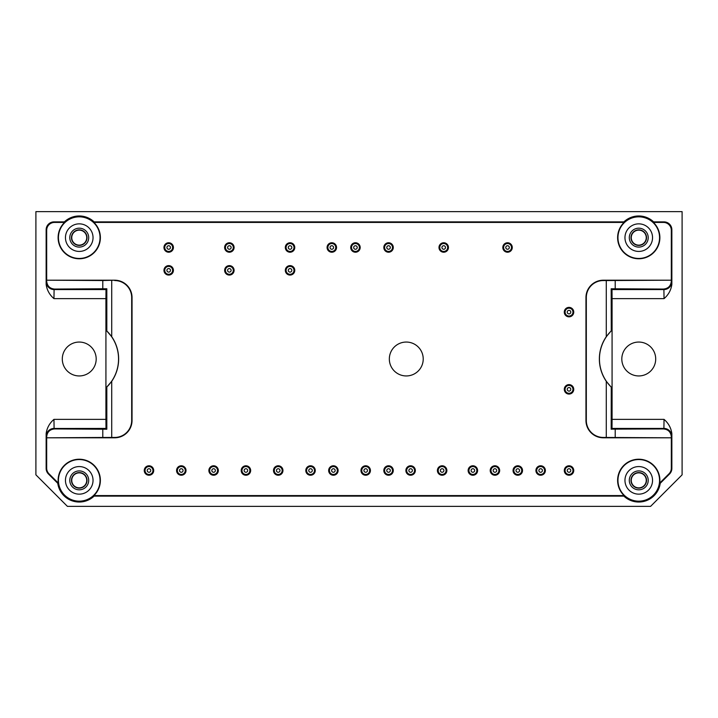 <?xml version="1.0" encoding="UTF-8"?>
<svg xmlns="http://www.w3.org/2000/svg" width="718" height="718" viewBox="0 0 718 718"><rect width="100%" height="100%" fill="white"/><g stroke="black" fill="none" stroke-linecap="round" stroke-linejoin="round"><path stroke-width="1.08" d="M248.257 496.057L240.808 496.057L248.257 495.959M208.848 496.057L201.39 496.057L208.848 495.959M252.889 496.057L259.521 495.959L252.889 495.959M223.307 496.057L227.489 495.959M223.307 495.959L225.003 495.959M225.389 496.057L227.489 496.057M191.787 496.057L198.428 495.959L191.787 495.959M156.003 496.057L166.432 495.959M156.003 495.959L166.432 496.057M172.58 496.057L182.749 495.959M172.58 495.959L174.232 495.959M174.232 496.057L174.68 495.959M174.68 496.057L177.678 495.959M177.678 496.057L178.19 495.959M178.19 496.057L180.739 495.959M180.739 496.057L181.187 495.959M181.187 496.057L182.749 496.057M237.757 496.057L230.29 496.057L237.757 495.959M211.684 496.057L219.852 495.959L211.684 496.057M106.731 330.899A39.31 39.31 0 0 1 106.731 387.101L111.721 381.303A39.4 39.4 0 0 0 111.721 336.697L106.731 330.899L106.82 288.762L102.791 288.771L102.791 280.532L114.7 280.2L46.679 280.2L46.679 230.299L46.14 229.76A7.88 7.88 -135 0 1 54.021 221.88L64.369 221.88A21.675 21.675 0 0 1 94.121 221.88L623.879 221.88A21.675 21.675 0 0 1 653.631 221.88L663.979 221.88A7.88 7.88 -45 0 1 671.86 229.76L671.86 284.22M106.82 330.863L106.82 288.762M611.269 330.899L611.18 288.762L611.269 330.899A39.31 39.31 0 0 0 611.269 387.101L611.269 429.149L611.996 428.431L612.077 419.366L612.077 298.634L611.996 289.569L611.269 288.851M611.18 330.863L606.279 336.697L606.279 280.558L671.312 280.2L603.299 280.2A17.34 17.34 0 0 0 585.96 297.53L585.96 420.47A17.34 17.34 0 0 0 603.299 437.8L671.321 437.8L671.321 468.208L671.86 468.423A7.88 7.88 22.5 0 1 669.544 473.997L660.228 483.322A21.675 21.675 0 0 1 623.879 496.12L94.121 496.12A21.675 21.675 0 0 1 57.772 483.322L48.456 473.997A7.88 7.88 -22.5 0 1 46.14 468.423L46.14 433.78M46.679 230.299A7.88 7.88 -135 0 1 54.559 222.418L64.584 222.418A21.136 21.136 0 0 0 64.207 252.494A21.136 21.136 0 0 0 94.282 252.494A21.136 21.136 0 0 0 93.905 222.418L624.095 222.418A21.136 21.136 0 0 0 630.485 257.089A21.136 21.136 0 0 0 653.416 222.418L663.441 222.418A7.88 7.88 -45 0 1 671.321 230.299L671.312 281.232C670.836 286.006 668.198 288.618 663.387 289.067L611.18 288.762M46.14 468.423L46.679 468.208L46.679 437.8L102.791 437.468L102.791 429.229L106.82 429.238L106.731 387.101M671.86 433.636L671.833 435.135L671.86 433.636C671.097 427.982 668.494 423.225 664.042 419.366L663.899 428.431L611.996 428.431M671.86 433.78L671.86 468.423M46.14 433.636L46.221 436.311A7.88 7.88 -45 0 1 54.101 428.431L53.958 419.366C49.506 423.225 46.903 427.982 46.14 433.636L46.167 435.135M53.958 298.634L54.101 289.569L53.168 289.525A7.88 7.88 45 0 1 46.221 281.689L46.14 284.364C46.903 290.018 49.506 294.775 53.958 298.634L105.923 298.634L105.923 419.366L53.958 419.366M46.14 284.364L46.167 282.865M46.14 284.22L46.14 229.76M664.042 298.634C668.494 294.775 671.097 290.018 671.86 284.364L671.779 281.689A7.88 7.88 -45 0 1 664.832 289.516L663.899 289.569L664.042 298.634L612.077 298.634M682.1 211.631L35.9 211.631L35.9 474.84L67.42 506.37L650.58 506.37L682.1 474.84L682.1 211.631M621.815 359A16.945 16.945 0 0 1 647.232 344.326A16.945 16.945 0 0 1 647.232 373.674A16.945 16.945 0 0 1 621.815 359M62.295 359A16.945 16.945 0 0 1 87.713 344.326A16.945 16.945 0 0 1 87.713 373.674A16.945 16.945 0 0 1 62.295 359M173.415 270.345A4.73 4.73 0 0 0 166.325 266.252A4.73 4.73 0 0 0 166.325 274.438A4.73 4.73 0 0 0 173.415 270.345M173.415 247.495A4.73 4.73 0 0 0 166.325 243.393A4.73 4.73 0 0 0 166.325 251.587A4.73 4.73 0 0 0 173.415 247.495M234.095 270.345A4.73 4.73 0 0 0 227.005 266.252A4.73 4.73 0 0 0 227.005 274.438A4.73 4.73 0 0 0 234.095 270.345M234.095 247.495A4.73 4.73 0 0 0 227.005 243.393A4.73 4.73 0 0 0 227.005 251.587A4.73 4.73 0 0 0 234.095 247.495M294.775 270.345A4.73 4.73 0 0 0 287.685 266.252A4.73 4.73 0 0 0 287.685 274.438A4.73 4.73 0 0 0 294.775 270.345M294.775 247.495A4.73 4.73 0 0 0 287.685 243.393A4.73 4.73 0 0 0 287.685 251.587A4.73 4.73 0 0 0 294.775 247.495M336.545 247.495A4.73 4.73 0 0 0 329.445 243.393A4.73 4.73 0 0 0 329.445 251.587A4.73 4.73 0 0 0 336.545 247.495M360.185 247.495A4.73 4.73 0 0 0 353.085 243.393A4.73 4.73 0 0 0 353.085 251.587A4.73 4.73 0 0 0 360.185 247.495M393.284 247.495A4.73 4.73 0 0 0 386.185 243.393A4.73 4.73 0 0 0 386.185 251.587A4.73 4.73 0 0 0 393.284 247.495M448.445 247.495A4.73 4.73 0 0 0 441.355 243.393A4.73 4.73 0 0 0 441.355 251.587A4.73 4.73 0 0 0 448.445 247.495M512.275 247.495A4.73 4.73 0 0 0 505.185 243.393A4.73 4.73 0 0 0 505.185 251.587A4.73 4.73 0 0 0 512.275 247.495M573.745 312.115A4.73 4.73 0 0 0 566.655 308.013A4.73 4.73 0 0 0 566.655 316.207A4.73 4.73 0 0 0 573.745 312.115M573.745 389.335A4.73 4.73 0 0 0 566.655 385.243A4.73 4.73 0 0 0 566.655 393.437A4.73 4.73 0 0 0 573.745 389.335M573.745 470.505A4.73 4.73 0 0 0 566.655 466.413A4.73 4.73 0 0 0 566.655 474.607A4.73 4.73 0 0 0 573.745 470.505M545.375 470.505A4.73 4.73 0 0 0 538.285 466.413A4.73 4.73 0 0 0 538.285 474.607A4.73 4.73 0 0 0 545.375 470.505M522.524 470.505A4.73 4.73 0 0 0 515.425 466.413A4.73 4.73 0 0 0 515.425 474.607A4.73 4.73 0 0 0 522.524 470.505M499.665 470.505A4.73 4.73 0 0 0 492.575 466.413A4.73 4.73 0 0 0 492.575 474.607A4.73 4.73 0 0 0 499.665 470.505M477.605 470.505A4.73 4.73 0 0 0 470.505 466.413A4.73 4.73 0 0 0 470.505 474.607A4.73 4.73 0 0 0 477.605 470.505M446.865 470.505A4.73 4.73 0 0 0 439.775 466.413A4.73 4.73 0 0 0 439.775 474.607A4.73 4.73 0 0 0 446.865 470.505M415.345 470.505A4.73 4.73 0 0 0 408.255 466.413A4.73 4.73 0 0 0 408.255 474.607A4.73 4.73 0 0 0 415.345 470.505M393.284 470.505A4.73 4.73 0 0 0 386.185 466.413A4.73 4.73 0 0 0 386.185 474.607A4.73 4.73 0 0 0 393.284 470.505M370.425 470.505A4.73 4.73 0 0 0 363.335 466.413A4.73 4.73 0 0 0 363.335 474.607A4.73 4.73 0 0 0 370.425 470.505M338.115 470.505A4.73 4.73 0 0 0 331.025 466.413A4.73 4.73 0 0 0 331.025 474.607A4.73 4.73 0 0 0 338.115 470.505M315.265 470.505A4.73 4.73 0 0 0 308.175 466.413A4.73 4.73 0 0 0 308.175 474.607A4.73 4.73 0 0 0 315.265 470.505M282.955 470.505A4.73 4.73 0 0 0 275.865 466.413A4.73 4.73 0 0 0 275.865 474.607A4.73 4.73 0 0 0 282.955 470.505M250.654 470.514A4.73 4.73 0 0 0 243.564 466.422A4.73 4.73 0 0 0 243.564 474.607A4.73 4.73 0 0 0 250.654 470.514M218.335 470.505A4.73 4.73 0 0 0 211.245 466.413A4.73 4.73 0 0 0 211.245 474.607A4.73 4.73 0 0 0 218.335 470.505M186.025 470.505A4.73 4.73 0 0 0 178.935 466.413A4.73 4.73 0 0 0 178.935 474.607A4.73 4.73 0 0 0 186.025 470.505M153.715 470.505A4.73 4.73 0 0 0 146.625 466.413A4.73 4.73 0 0 0 146.625 474.607A4.73 4.73 0 0 0 153.715 470.505M389.335 359A16.945 16.945 0 0 0 406.28 375.945A16.945 16.945 0 0 0 423.225 359A16.945 16.945 0 0 0 406.28 342.055A16.945 16.945 0 0 0 389.335 359M46.679 468.208A7.88 7.88 -22.5 0 0 48.986 473.781L58.284 483.07A21.136 21.136 0 0 1 77.885 459.269A21.136 21.136 0 0 1 93.905 495.582L94.121 496.12M660.228 483.322L659.716 483.07A21.136 21.136 0 0 0 631.75 460.417A21.136 21.136 0 0 0 624.095 495.582L93.905 495.582M659.716 483.07L669.014 473.781A7.88 7.88 22.5 0 0 671.321 468.208M102.791 429.229L54.613 428.933C49.802 429.382 47.164 431.994 46.688 436.768L46.679 437.8L114.7 437.8A17.34 17.34 0 0 0 132.04 420.47L132.04 297.53A17.34 17.34 0 0 0 114.7 280.2M653.631 221.88L653.416 222.418M624.095 222.418L623.879 221.88M93.905 222.418L94.121 221.88M624.095 495.582L623.879 496.12M57.772 483.322L58.284 483.07M46.221 281.689L46.688 280.2L102.791 280.532M46.688 281.232C47.164 286.006 49.802 288.618 54.613 289.067L102.791 288.771M671.86 284.364L671.833 282.865M64.369 221.88L64.584 222.418M664.832 428.484A7.88 7.88 -135 0 0 663.899 428.431L664.832 428.475A7.88 7.88 -135 0 1 671.779 436.311L671.833 435.135M606.279 280.558L603.299 280.558A16.972 16.972 0 0 0 586.319 297.53L586.319 420.47A16.972 16.972 0 0 0 603.299 437.441L671.312 437.8L671.312 436.768C670.836 431.994 668.198 429.382 663.387 428.933L663.899 428.431M611.269 429.149L663.387 428.933M606.279 437.441L606.279 381.303A39.4 39.4 0 0 1 606.279 336.697M102.791 437.468L114.7 437.441A16.972 16.972 0 0 0 131.681 420.47L131.681 297.53A16.972 16.972 0 0 0 114.7 280.558M611.269 387.101L611.18 429.238M106.731 429.149L106.004 428.431L105.923 419.366M105.923 298.634L106.004 289.569L106.731 288.851M106.82 429.238L106.82 387.137M58.436 237.64A20.804 20.804 0 0 1 93.672 222.652A20.804 20.804 0 0 1 87.39 256.784A20.804 20.804 0 0 1 58.436 237.64M79.24 247.1A9.46 9.46 0 0 1 71.055 232.91A9.46 9.46 0 0 1 87.434 232.91A9.46 9.46 0 0 1 79.24 247.1M65.455 237.64A13.795 13.795 0 0 1 86.142 225.694A13.795 13.795 0 0 1 86.142 249.586A13.795 13.795 0 0 1 65.455 237.64M100.044 480.36A20.804 20.804 0 0 0 68.838 462.338A20.804 20.804 0 0 0 68.838 498.373A20.804 20.804 0 0 0 100.044 480.36M79.24 489.82A9.46 9.46 0 0 1 71.055 475.63A9.46 9.46 0 0 1 87.434 475.63A9.46 9.46 0 0 1 79.24 489.82M93.035 480.36A13.795 13.795 0 0 0 72.347 468.414A13.795 13.795 0 0 0 72.347 492.306A13.795 13.795 0 0 0 93.035 480.36M659.564 237.64A20.804 20.804 0 0 0 628.358 219.627A20.804 20.804 0 0 0 628.358 255.662A20.804 20.804 0 0 0 659.564 237.64M638.76 247.1A9.46 9.46 0 0 1 630.566 232.91A9.46 9.46 0 0 1 646.945 232.91A9.46 9.46 0 0 1 638.76 247.1M652.545 237.64A13.795 13.795 0 0 0 631.858 225.694A13.795 13.795 0 0 0 631.858 249.586A13.795 13.795 0 0 0 652.545 237.64M617.956 480.36A20.804 20.804 0 0 1 640.097 459.601A20.804 20.804 0 0 1 659.393 483.026A20.804 20.804 0 0 1 637.422 501.119A20.804 20.804 0 0 1 617.956 480.36M638.76 489.82A9.46 9.46 0 0 1 630.566 475.63A9.46 9.46 0 0 1 646.945 475.63A9.46 9.46 0 0 1 638.76 489.82M624.965 480.36A13.795 13.795 0 0 1 645.653 468.414A13.795 13.795 0 0 1 645.653 492.306A13.795 13.795 0 0 1 624.965 480.36M71.468 480.36A7.781 7.781 0 0 1 79.24 472.579A7.781 7.781 0 0 1 87.022 480.36A7.781 7.781 0 0 1 79.24 488.141A7.781 7.781 0 0 1 71.468 480.36M71.755 480.36A7.485 7.485 0 0 1 82.983 473.871A7.485 7.485 0 0 1 82.983 486.849A7.485 7.485 0 0 1 71.755 480.36M71.468 237.64A7.781 7.781 0 0 1 79.24 229.859A7.781 7.781 0 0 1 87.022 237.64A7.781 7.781 0 0 1 79.24 245.421A7.781 7.781 0 0 1 71.468 237.64M71.755 237.64A7.485 7.485 0 0 1 82.983 231.151A7.485 7.485 0 0 1 82.983 244.129A7.485 7.485 0 0 1 71.755 237.64M630.978 480.36A7.781 7.781 0 0 1 638.76 472.579A7.781 7.781 0 0 1 646.532 480.36A7.781 7.781 0 0 1 638.76 488.141A7.781 7.781 0 0 1 630.978 480.36M631.266 480.36A7.485 7.485 0 0 1 642.502 473.871A7.485 7.485 0 0 1 642.502 486.849A7.485 7.485 0 0 1 631.266 480.36M630.978 237.64A7.781 7.781 0 0 1 638.76 229.859A7.781 7.781 0 0 1 646.532 237.64A7.781 7.781 0 0 1 638.76 245.421A7.781 7.781 0 0 1 630.978 237.64M631.266 237.64A7.485 7.485 0 0 1 642.502 231.151A7.485 7.485 0 0 1 642.502 244.129A7.485 7.485 0 0 1 631.266 237.64M606.279 381.303L611.18 387.137M663.387 289.067L663.899 289.569A7.88 7.88 -45 0 0 664.832 289.516M53.168 289.516A7.88 7.88 45 0 0 54.101 289.569L54.613 289.067M133.575 496.057L144.74 495.959M133.575 495.959L144.74 496.057M538.868 470.505A1.777 1.777 0 0 1 541.534 468.971A1.777 1.777 0 0 1 541.534 472.04A1.777 1.777 0 0 1 538.868 470.505M536.705 470.505A3.94 3.94 0 0 1 542.62 467.095A3.94 3.94 0 0 1 542.62 473.925A3.94 3.94 0 0 1 536.705 470.505M493.167 470.505A1.777 1.777 0 0 1 495.824 468.971A1.777 1.777 0 0 1 495.824 472.04A1.777 1.777 0 0 1 493.167 470.505M490.995 470.505A3.94 3.94 0 0 1 496.91 467.095A3.94 3.94 0 0 1 496.91 473.925A3.94 3.94 0 0 1 490.995 470.505M440.367 470.505A1.777 1.777 0 0 1 443.024 468.971A1.777 1.777 0 0 1 443.024 472.04A1.777 1.777 0 0 1 440.367 470.505M438.195 470.505A3.94 3.94 0 0 1 444.11 467.095A3.94 3.94 0 0 1 444.11 473.925A3.94 3.94 0 0 1 438.195 470.505M386.778 470.505A1.777 1.777 0 0 1 389.434 468.971A1.777 1.777 0 0 1 389.434 472.04A1.777 1.777 0 0 1 386.778 470.505M384.615 470.505A3.94 3.94 0 0 1 390.52 467.095A3.94 3.94 0 0 1 390.52 473.925A3.94 3.94 0 0 1 384.615 470.505M331.617 470.505A1.777 1.777 0 0 1 334.274 468.971A1.777 1.777 0 0 1 334.274 472.04A1.777 1.777 0 0 1 331.617 470.505M329.445 470.505A3.94 3.94 0 0 1 335.36 467.095A3.94 3.94 0 0 1 335.36 473.925A3.94 3.94 0 0 1 329.445 470.505M276.448 470.505A1.777 1.777 0 0 1 279.114 468.971A1.777 1.777 0 0 1 279.114 472.04A1.777 1.777 0 0 1 276.448 470.505M274.285 470.505A3.94 3.94 0 0 1 280.2 467.095A3.94 3.94 0 0 1 280.2 473.925A3.94 3.94 0 0 1 274.285 470.505M211.828 470.505A1.777 1.777 0 0 1 214.494 468.971A1.777 1.777 0 0 1 214.494 472.04A1.777 1.777 0 0 1 211.828 470.505M209.665 470.505A3.94 3.94 0 0 1 215.579 467.095A3.94 3.94 0 0 1 215.579 473.925A3.94 3.94 0 0 1 209.665 470.505M166.917 247.495A1.777 1.777 0 0 1 169.574 245.96A1.777 1.777 0 0 1 169.574 249.029A1.777 1.777 0 0 1 166.917 247.495M164.745 247.495A3.94 3.94 0 0 1 170.66 244.075A3.94 3.94 0 0 1 170.66 250.905A3.94 3.94 0 0 1 164.745 247.495M166.917 270.345A1.777 1.777 0 0 1 169.574 268.81A1.777 1.777 0 0 1 169.574 271.88A1.777 1.777 0 0 1 166.917 270.345M164.745 270.345A3.94 3.94 0 0 1 170.66 266.934A3.94 3.94 0 0 1 170.66 273.755A3.94 3.94 0 0 1 164.745 270.345M288.277 247.495A1.777 1.777 0 0 1 290.934 245.96A1.777 1.777 0 0 1 290.934 249.029A1.777 1.777 0 0 1 288.277 247.495M286.105 247.495A3.94 3.94 0 0 1 292.02 244.075A3.94 3.94 0 0 1 292.02 250.905A3.94 3.94 0 0 1 286.105 247.495M288.277 270.345A1.777 1.777 0 0 1 290.934 268.81A1.777 1.777 0 0 1 290.934 271.88A1.777 1.777 0 0 1 288.277 270.345M286.105 270.345A3.94 3.94 0 0 1 292.02 266.934A3.94 3.94 0 0 1 292.02 273.755A3.94 3.94 0 0 1 286.105 270.345M330.038 247.495A1.777 1.777 0 0 1 332.703 245.96A1.777 1.777 0 0 1 332.703 249.029A1.777 1.777 0 0 1 330.038 247.495M327.875 247.495A3.94 3.94 0 0 1 333.78 244.075A3.94 3.94 0 0 1 333.78 250.905A3.94 3.94 0 0 1 327.875 247.495M353.678 247.495A1.777 1.777 0 0 1 356.343 245.96A1.777 1.777 0 0 1 356.343 249.029A1.777 1.777 0 0 1 353.678 247.495M351.515 247.495A3.94 3.94 0 0 1 357.42 244.075A3.94 3.94 0 0 1 357.42 250.905A3.94 3.94 0 0 1 351.515 247.495M386.778 247.495A1.777 1.777 0 0 1 389.434 245.96A1.777 1.777 0 0 1 389.434 249.029A1.777 1.777 0 0 1 386.778 247.495M384.615 247.495A3.94 3.94 0 0 1 390.52 244.075A3.94 3.94 0 0 1 390.52 250.905A3.94 3.94 0 0 1 384.615 247.495M441.938 247.495A1.777 1.777 0 0 1 444.604 245.96A1.777 1.777 0 0 1 444.604 249.029A1.777 1.777 0 0 1 441.938 247.495M439.775 247.495A3.94 3.94 0 0 1 445.69 244.075A3.94 3.94 0 0 1 445.69 250.905A3.94 3.94 0 0 1 439.775 247.495M505.777 247.495A1.777 1.777 0 0 1 508.434 245.96A1.777 1.777 0 0 1 508.434 249.029A1.777 1.777 0 0 1 505.777 247.495M503.605 247.495A3.94 3.94 0 0 1 509.52 244.075A3.94 3.94 0 0 1 509.52 250.905A3.94 3.94 0 0 1 503.605 247.495M567.238 312.115A1.777 1.777 0 0 1 569.904 310.58A1.777 1.777 0 0 1 569.904 313.649A1.777 1.777 0 0 1 567.238 312.115M565.075 312.115A3.94 3.94 0 0 1 570.99 308.695A3.94 3.94 0 0 1 570.99 315.525A3.94 3.94 0 0 1 565.075 312.115M567.238 389.335A1.777 1.777 0 0 1 569.904 387.801A1.777 1.777 0 0 1 569.904 390.879A1.777 1.777 0 0 1 567.238 389.335M565.075 389.335A3.94 3.94 0 0 1 570.99 385.925A3.94 3.94 0 0 1 570.99 392.755A3.94 3.94 0 0 1 565.075 389.335M227.597 270.345A1.777 1.777 0 0 1 230.254 268.81A1.777 1.777 0 0 1 230.254 271.88A1.777 1.777 0 0 1 227.597 270.345M225.425 270.345A3.94 3.94 0 0 1 231.34 266.934A3.94 3.94 0 0 1 231.34 273.755A3.94 3.94 0 0 1 225.425 270.345M227.597 247.495A1.777 1.777 0 0 1 230.254 245.96A1.777 1.777 0 0 1 230.254 249.029A1.777 1.777 0 0 1 227.597 247.495M225.425 247.495A3.94 3.94 0 0 1 231.34 244.075A3.94 3.94 0 0 1 231.34 250.905A3.94 3.94 0 0 1 225.425 247.495M147.208 470.505A1.777 1.777 0 0 1 149.874 468.971A1.777 1.777 0 0 1 149.874 472.04A1.777 1.777 0 0 1 147.208 470.505M145.045 470.505A3.94 3.94 0 0 1 150.959 467.095A3.94 3.94 0 0 1 150.959 473.925A3.94 3.94 0 0 1 145.045 470.505M179.518 470.505A1.777 1.777 0 0 1 182.184 468.971A1.777 1.777 0 0 1 182.184 472.04A1.777 1.777 0 0 1 179.518 470.505M177.355 470.505A3.94 3.94 0 0 1 183.269 467.095A3.94 3.94 0 0 1 183.269 473.925A3.94 3.94 0 0 1 177.355 470.505M244.138 470.505A1.777 1.777 0 0 1 246.804 468.971A1.777 1.777 0 0 1 246.804 472.04A1.777 1.777 0 0 1 244.138 470.505M241.975 470.505A3.94 3.94 0 0 1 247.889 467.095A3.94 3.94 0 0 1 247.889 473.925A3.94 3.94 0 0 1 241.975 470.505M308.758 470.505A1.777 1.777 0 0 1 311.424 468.971A1.777 1.777 0 0 1 311.424 472.04A1.777 1.777 0 0 1 308.758 470.505M306.595 470.505A3.94 3.94 0 0 1 312.51 467.095A3.94 3.94 0 0 1 312.51 473.925A3.94 3.94 0 0 1 306.595 470.505M363.927 470.505A1.777 1.777 0 0 1 366.584 468.971A1.777 1.777 0 0 1 366.584 472.04A1.777 1.777 0 0 1 363.927 470.505M361.755 470.505A3.94 3.94 0 0 1 367.67 467.095A3.94 3.94 0 0 1 367.67 473.925A3.94 3.94 0 0 1 361.755 470.505M408.847 470.505A1.777 1.777 0 0 1 411.504 468.971A1.777 1.777 0 0 1 411.504 472.04A1.777 1.777 0 0 1 408.847 470.505M406.675 470.505A3.94 3.94 0 0 1 412.59 467.095A3.94 3.94 0 0 1 412.59 473.925A3.94 3.94 0 0 1 406.675 470.505M471.098 470.505A1.777 1.777 0 0 1 473.763 468.971A1.777 1.777 0 0 1 473.763 472.04A1.777 1.777 0 0 1 471.098 470.505M468.935 470.505A3.94 3.94 0 0 1 474.84 467.095A3.94 3.94 0 0 1 474.84 473.925A3.94 3.94 0 0 1 468.935 470.505M516.018 470.505A1.777 1.777 0 0 1 518.674 468.971A1.777 1.777 0 0 1 518.674 472.04A1.777 1.777 0 0 1 516.018 470.505M513.855 470.505A3.94 3.94 0 0 1 519.76 467.095A3.94 3.94 0 0 1 519.76 473.925A3.94 3.94 0 0 1 513.855 470.505M567.238 470.505A1.777 1.777 0 0 1 569.904 468.971A1.777 1.777 0 0 1 569.904 472.04A1.777 1.777 0 0 1 567.238 470.505M565.075 470.505A3.94 3.94 0 0 1 570.99 467.095A3.94 3.94 0 0 1 570.99 473.925A3.94 3.94 0 0 1 565.075 470.505M111.721 336.697L111.721 280.558M615.209 288.771L615.209 280.532M612.077 419.366L664.042 419.366M663.441 222.418L663.979 221.88M48.456 473.997L48.986 473.781M671.321 230.299L671.86 229.76M671.312 281.232L671.779 281.689M46.688 436.768L46.221 436.311M54.559 222.418L54.021 221.88M671.779 436.311L671.312 436.768M669.014 473.781L669.544 473.997M615.209 437.468L615.209 429.229M111.721 437.441L111.721 381.303M663.899 289.569L611.996 289.569M53.168 428.475L106.004 428.431M54.101 428.431L54.613 428.933M54.101 289.569L106.004 289.569"/></g></svg>
